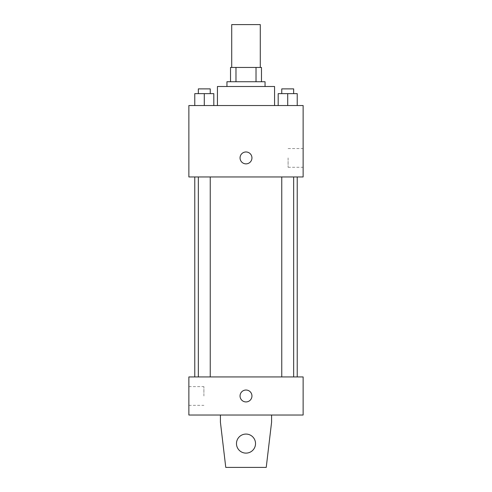 <?xml version="1.0" encoding="UTF-8"?>
<svg xmlns="http://www.w3.org/2000/svg" width="492" height="492" viewBox="0 0 492 492"><rect width="100%" height="100%" fill="white"/><g stroke="black" fill="none" stroke-linecap="round" stroke-linejoin="round"><path stroke-width="0.37" stroke-dasharray="2.46 1.84" d="M231.714 24.6L260.286 24.6M246 67.453L231.714 67.453L246 67.453M256.018 81.734L256.018 67.453L261.473 67.453L261.473 81.734L235.982 81.734L261.473 81.734M256.018 67.453L230.527 67.453M235.982 81.734L230.527 81.734L235.982 81.734L235.982 67.453M265.047 81.734L226.953 81.734M226.953 86.5L265.047 86.5L226.953 86.5M217.433 86.5L274.567 86.5M246 105.54L217.433 105.54L246 105.54M194.77 105.54L213.811 105.54L194.77 105.54L213.811 105.54L194.77 105.54L213.811 105.54L204.291 105.54L204.291 93.64L194.77 93.64L210.244 93.64L194.77 93.64L194.77 105.54L204.291 105.54L194.77 105.54L194.77 93.64L194.77 105.54L213.811 105.54L204.291 105.54L204.291 93.64L213.811 93.64L198.338 93.64L213.811 93.64L213.811 105.54L213.811 93.64M278.189 105.54L297.23 105.54L278.189 105.54L297.23 105.54L278.189 105.54L297.23 105.54L287.709 105.54L287.709 93.64L278.189 93.64L293.663 93.64L278.189 93.64L278.189 105.54L287.709 105.54L278.189 105.54L278.189 93.64L278.189 105.54L297.23 105.54L287.709 105.54L287.709 93.64L297.23 93.64L281.756 93.64L297.23 93.64L297.23 105.54L297.23 93.64M303.133 105.54L188.867 105.54L188.867 176.96L303.133 176.96L303.133 105.54M188.867 157.914L188.867 163.867L188.867 157.914M246 176.96L194.77 176.96L246 176.96M287.709 176.96L281.756 176.96L287.709 176.96M204.291 176.96L198.338 176.96L204.291 176.96M303.133 157.914L303.133 167.28L303.133 157.914M246 151.966A5.953 5.953 0 0 0 240.846 160.89A5.953 5.953 0 0 0 251.154 160.89A5.953 5.953 0 0 0 246 151.966A5.953 5.953 0 0 0 240.846 160.89A5.953 5.953 0 0 0 251.154 160.89A5.953 5.953 0 0 0 246 151.966M246 163.867A5.953 5.953 0 0 1 240.846 154.943A5.953 5.953 0 0 1 251.154 154.943A5.953 5.953 0 0 1 246 163.867M288.091 157.914L288.091 167.28L288.091 157.914M246 376.933L194.77 376.933L246 376.933M287.709 376.933L281.756 376.933L287.709 376.933M204.291 376.933L198.338 376.933L204.291 376.933M303.133 376.933L188.867 376.933L188.867 415.027L303.133 415.027L303.133 376.933M188.867 395.98L188.867 405.34L188.867 395.98M203.909 395.98L203.909 386.62L203.909 395.98M251.953 395.98A5.953 5.953 0 0 0 243.023 390.826A5.953 5.953 0 0 0 243.023 401.134A5.953 5.953 0 0 0 251.953 395.98A5.953 5.953 0 0 1 243.023 401.134A5.953 5.953 0 0 1 243.023 390.826A5.953 5.953 0 0 1 251.953 395.98M303.133 401.933L303.133 390.027L303.133 401.933M240.047 395.98A5.953 5.953 0 0 0 248.977 401.134A5.953 5.953 0 0 0 248.977 390.826A5.953 5.953 0 0 0 240.047 395.98M220.41 415.027L220.41 422.167L220.41 415.027L271.59 415.027L271.59 422.167L271.59 415.027L271.59 422.167L266.233 467.4L271.59 422.167L266.233 467.4L225.767 467.4L266.233 467.4L225.767 467.4L220.41 422.167L225.767 467.4L220.41 422.167L220.41 415.027L271.59 415.027M246 434.073A9.52 9.52 0 0 0 237.753 448.353A9.52 9.52 0 0 0 254.247 448.353A9.52 9.52 0 0 0 246 434.073A9.52 9.52 0 0 1 255.52 443.593A9.52 9.52 0 0 1 246 453.114A9.52 9.52 0 0 1 236.48 443.593A9.52 9.52 0 0 1 246 434.073M236.48 443.593A9.52 9.52 0 0 1 250.76 435.346A9.52 9.52 0 0 1 250.76 451.841A9.52 9.52 0 0 1 236.48 443.593A9.52 9.52 0 0 1 246 434.073A9.52 9.52 0 0 1 255.52 443.593A9.52 9.52 0 0 1 246 453.114A9.52 9.52 0 0 1 236.48 443.593A9.52 9.52 0 0 0 250.76 451.841A9.52 9.52 0 0 0 250.76 435.346A9.52 9.52 0 0 0 236.48 443.593M281.756 93.64L281.756 88.88L293.663 88.88L281.756 88.88L293.663 88.88L293.663 93.64M287.709 105.54L287.709 93.64M198.338 93.64L198.338 88.88L210.244 88.88L198.338 88.88L210.244 88.88L210.244 93.64M204.291 105.54L204.291 93.64M288.091 167.28L303.133 167.28M288.091 148.553L303.133 148.553M210.244 376.933L210.244 176.96M198.338 376.933L198.338 176.96M293.663 376.933L293.663 176.96M281.756 376.933L281.756 176.96M188.867 405.34L203.909 405.34M188.867 386.62L203.909 386.62"/><path stroke-width="0.74" d="M260.286 67.453L260.286 24.6L231.714 24.6L231.714 67.453M235.982 81.734L235.982 67.453L230.527 67.453L230.527 81.734L230.527 67.453M235.982 67.453L261.473 67.453L261.473 81.734M256.018 81.734L256.018 67.453M226.953 86.5L226.953 81.734L265.047 81.734L265.047 86.5M274.567 105.54L274.567 86.5L217.433 86.5L217.433 105.54M188.867 105.54L303.133 105.54L303.133 176.96L188.867 176.96L188.867 105.54M246 163.867A5.953 5.953 0 0 1 240.846 154.943A5.953 5.953 0 0 1 251.154 154.943A5.953 5.953 0 0 1 246 163.867M188.867 376.933L303.133 376.933L303.133 415.027L188.867 415.027L188.867 376.933M240.047 395.98A5.953 5.953 0 0 1 248.977 390.826A5.953 5.953 0 0 1 248.977 401.134A5.953 5.953 0 0 1 240.047 395.98M271.59 415.027L271.59 422.167L266.233 467.4L225.767 467.4L220.41 422.167L220.41 415.027M236.48 443.593A9.52 9.52 0 0 1 250.76 435.346A9.52 9.52 0 0 1 250.76 451.841A9.52 9.52 0 0 1 236.48 443.593M278.189 105.54L278.189 93.64L297.23 93.64L297.23 105.54L297.23 93.64M287.709 105.54L287.709 93.64M293.663 93.64L293.663 88.88L281.756 88.88L281.756 93.64M194.77 105.54L194.77 93.64L213.811 93.64L213.811 105.54L213.811 93.64M204.291 105.54L204.291 93.64M210.244 93.64L210.244 88.88L198.338 88.88L198.338 93.64M297.23 376.933L297.23 176.96M194.77 376.933L194.77 176.96M281.756 176.96L281.756 376.933M293.663 176.96L293.663 376.933M210.244 376.933L210.244 176.96M198.338 376.933L198.338 176.96"/></g></svg>
